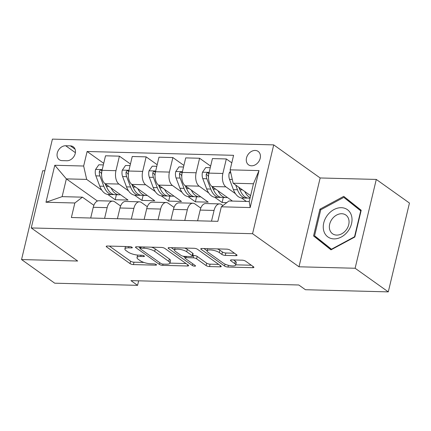 <?xml version="1.0" encoding="UTF-8"?>
<svg xmlns="http://www.w3.org/2000/svg" width="431" height="431" viewBox="0 0 431 431"><rect width="100%" height="100%" fill="white"/><g stroke="black" fill="none" stroke-linecap="round" stroke-linejoin="round"><path stroke-width="0.65" d="M132.064 247.297A1.772 0.517 -166.6 0 0 129.683 246.613L107.384 246.031A2.532 0.738 -166.6 0 0 106.22 246.37A2.532 0.738 -166.6 0 0 106.586 246.904L130.027 263.6A2.532 0.738 -166.6 0 0 133.427 264.586L155.726 265.162A1.772 0.517 -166.6 0 0 156.539 264.925A1.772 0.517 -166.6 0 0 156.286 264.553A1.772 0.517 -166.6 0 0 153.905 263.864L151.017 263.788A8.108 2.37 -166.6 0 1 140.134 260.647L138.184 259.257A8.108 2.37 -166.6 0 1 137.015 257.549A8.108 2.37 -166.6 0 1 140.732 256.461L143.62 256.537A1.772 0.517 -166.6 0 0 144.433 256.3A1.772 0.517 -166.6 0 0 144.175 255.928A1.772 0.517 -166.6 0 0 141.794 255.238L138.911 255.163A8.108 2.37 -166.6 0 1 128.023 252.022L126.073 250.626A8.108 2.37 -166.6 0 1 124.904 248.924A8.108 2.37 -166.6 0 1 128.621 247.836L131.509 247.911A1.772 0.517 -166.6 0 0 132.322 247.669A1.772 0.517 -166.6 0 0 132.064 247.297M255.19 150.446A8.259 6.406 -54.5 0 0 247.146 156.119A8.259 6.406 -54.5 0 0 248.563 164.852A8.259 6.406 -54.5 0 0 251.526 165.806A8.259 6.406 -54.5 0 0 259.564 160.133A8.259 6.406 -54.5 0 0 258.147 151.4A8.259 6.406 -54.5 0 0 255.19 150.446M235.886 255.68A2.532 0.738 -166.6 0 0 237.05 255.341A2.532 0.738 -166.6 0 0 236.684 254.807L230.106 250.12A2.532 0.738 -166.6 0 0 226.706 249.14L201.94 248.493A2.532 0.738 -166.6 0 0 200.776 248.832A2.532 0.738 -166.6 0 0 201.142 249.366L224.583 266.067A2.532 0.738 -166.6 0 0 227.983 267.048L252.749 267.694A2.532 0.738 -166.6 0 0 253.913 267.349A2.532 0.738 -166.6 0 0 253.547 266.821L245.6 261.159A2.532 0.738 -166.6 0 0 242.2 260.179L231.603 259.904A2.532 0.738 -166.6 0 0 230.44 260.243A2.532 0.738 -166.6 0 0 230.806 260.777L234.744 263.583A6.777 1.983 -166.6 0 1 235.719 265.006A6.777 1.983 -166.6 0 1 230.72 265.749A6.777 1.983 -166.6 0 1 223.517 263.287L208.087 252.297A6.777 1.983 -166.6 0 1 207.106 250.874A6.777 1.983 -166.6 0 1 212.111 250.125A6.777 1.983 -166.6 0 1 219.314 252.588L221.884 254.419A2.532 0.738 -166.6 0 0 225.289 255.405L235.886 255.68L236.177 254.446M298.995 266.789L355.122 268.254L388.288 291.879L409.45 203.055L376.285 179.431L320.152 177.965L273.723 144.886L252.561 233.71L298.995 266.789L320.152 177.965M44.862 170.795L42.712 170.735L21.55 259.559L77.682 261.024L31.247 227.945L252.561 233.71M21.55 259.559L54.715 283.189L137.575 285.344L138.653 280.823M388.288 291.879L305.428 289.718L298.796 284.993L130.943 280.619L137.575 285.344M164.831 248.418A2.532 0.738 -166.6 0 0 161.431 247.437L136.665 246.791A2.532 0.738 -166.6 0 0 135.501 247.135A2.532 0.738 -166.6 0 0 135.867 247.663L159.308 264.365A2.532 0.738 -166.6 0 0 162.708 265.345L187.474 265.992A2.532 0.738 -166.6 0 0 188.638 265.652A2.532 0.738 -166.6 0 0 188.272 265.119L164.831 248.418M169.302 247.642L194.069 248.288A2.532 0.738 -166.6 0 1 197.468 249.269L220.909 265.97A2.532 0.738 -166.6 0 1 221.275 266.503A2.532 0.738 -166.6 0 1 220.112 266.843L209.514 266.568A2.532 0.738 -166.6 0 1 206.11 265.582L196.606 258.81A2.532 0.738 -166.6 0 0 193.207 257.83L186.17 257.646A2.532 0.738 -166.6 0 0 185.012 257.986A2.532 0.738 -166.6 0 0 185.378 258.519L195.27 265.571A1.772 0.517 -166.6 0 1 195.529 265.943A1.772 0.517 -166.6 0 1 194.219 266.137A1.772 0.517 -166.6 0 1 192.334 265.491L168.505 248.515A2.532 0.738 -166.6 0 1 168.138 247.981A2.532 0.738 -166.6 0 1 169.302 247.642M62.129 160.628L66.837 160.752A8 6.206 -54.5 0 0 74.622 155.252A8 6.206 -54.5 0 0 73.248 146.793A8 6.206 -54.5 0 0 70.382 145.867L65.679 145.748A8 6.206 -54.5 0 0 57.889 151.249A8 6.206 -54.5 0 0 59.262 159.702A8 6.206 -54.5 0 0 62.129 160.628M273.723 144.886L52.41 139.121L31.247 227.945M97.438 201.018L66.358 178.876L62.129 196.638L82.44 197.172L74.843 202.99L71.384 217.515L217.86 221.335L221.319 206.81L228.915 200.986L249.226 201.514L253.46 183.751L233.144 183.223L250.621 195.669M74.843 202.99L45.977 202.241L54.785 165.272L83.652 166.021L86.674 179.404L101.824 190.2M103.72 163.333L87.116 151.496L83.652 166.021M87.116 151.496L233.586 155.316L230.127 169.841L258.993 170.59L250.185 207.559L221.319 206.81M355.122 268.254L376.285 179.431M107.793 194.456L115.196 199.725L128.023 200.059L105.072 183.708A10.322 5.775 91.5 0 1 102.055 170.326L105.514 155.801L119.414 156.162L115.955 170.687A10.322 5.775 91.5 0 0 118.972 184.069L128.551 190.895M86.674 179.404L66.358 178.876L54.785 165.272M231.792 162.843L226.329 158.953L222.87 173.472A10.322 5.775 91.5 0 0 225.887 186.855L235.466 193.681M241.441 197.937L246.36 201.444M226.329 158.953L212.429 158.586L208.97 173.111A10.322 5.775 91.5 0 0 211.987 186.494L232.46 201.078M214.708 197.242L222.11 202.511L226.765 202.635M210.635 166.118L199.601 158.252L196.137 172.777A10.322 5.775 91.5 0 0 199.16 186.16L208.739 192.986M199.601 158.252L185.702 157.891L182.243 172.416A10.322 5.775 91.5 0 0 185.26 185.799L208.211 202.15L195.378 201.816L196.574 196.805M183.908 165.418L172.869 157.557L169.41 172.082A10.322 5.775 91.5 0 0 172.432 185.465L182.011 192.291M187.981 196.541L195.378 201.816M172.869 157.557L158.974 157.196L155.51 171.721A10.322 5.775 91.5 0 0 158.533 185.104L181.483 201.455L168.65 201.115L169.846 196.11M157.18 164.723L146.141 156.862L142.683 171.387A10.322 5.775 91.5 0 0 145.7 184.77L155.279 191.59M161.253 195.846L168.65 201.115M146.141 156.862L132.242 156.501L128.783 171.021A10.322 5.775 91.5 0 0 131.8 184.403L154.751 200.754L141.923 200.42L143.114 195.41M134.526 195.151L141.923 200.42M93.866 205.312L82.44 197.172M120.594 206.007L114.743 201.837A10.322 5.775 91.5 0 0 112.723 201.121A10.322 5.775 91.5 0 0 107.147 207.656L104.593 218.382M147.327 206.702L141.47 202.532A10.322 5.775 91.5 0 0 139.45 201.816A10.322 5.775 91.5 0 0 133.874 208.356L131.32 219.077M174.054 207.403L168.198 203.227A10.322 5.775 91.5 0 0 166.177 202.511A10.322 5.775 91.5 0 0 160.601 209.051L158.048 219.772M200.781 208.098L194.925 203.928A10.322 5.775 91.5 0 0 192.91 203.211A10.322 5.775 91.5 0 0 187.334 209.746L184.775 220.473M222.962 205.549L221.653 204.623A10.322 5.775 91.5 0 0 219.638 203.906A10.322 5.775 91.5 0 0 214.062 210.447L211.508 221.168M115.196 199.725L116.386 194.715M130.448 164.028L119.414 156.162M112.723 201.121L98.823 200.76A10.322 5.775 91.5 0 0 93.247 207.295L90.693 218.021M139.45 201.816L125.55 201.455A10.322 5.775 91.5 0 0 119.974 207.99L117.421 218.716M166.177 202.511L152.278 202.15A10.322 5.775 91.5 0 0 146.707 208.69L144.148 219.411M192.91 203.211L179.01 202.845A10.322 5.775 91.5 0 0 173.434 209.385L170.881 220.106M219.638 203.906L205.738 203.545A10.322 5.775 91.5 0 0 200.162 210.08L197.608 220.807M222.11 202.511L223.301 197.5M233.144 183.223L230.127 169.841M62.129 196.638L45.977 202.241M258.993 170.59L253.46 183.751M250.185 207.559L249.226 201.514M361.194 210.263L343.744 196.353L319.926 209.191L313.552 235.94L330.997 249.851L354.821 237.012L361.194 210.263M348.965 200.512L348.539 200.738M319.231 239.458L319.123 239.911L331.353 249.662M319.123 239.911L313.552 235.94M320.766 209.789L319.926 209.191M125.48 246.5A8.108 2.37 -166.6 0 0 125.475 246.521L124.904 248.924M137.608 255.082A8.108 2.37 -166.6 0 0 137.586 255.152L137.015 257.549M109.377 246.079L130.598 261.202A2.532 0.738 -166.6 0 0 133.998 262.183L143.916 262.441M169.949 263.12L186.052 263.54M138.658 246.844L140.107 247.879M140.797 248.154A1.772 0.517 -166.6 0 0 139.983 248.391A1.772 0.517 -166.6 0 0 140.237 248.762L160.811 263.422A1.772 0.517 -166.6 0 0 163.193 264.106L166.237 264.187A8.108 2.37 -166.6 0 0 169.954 263.099A8.108 2.37 -166.6 0 0 168.785 261.391L154.724 251.375A8.108 2.37 -166.6 0 0 143.841 248.229L140.797 248.154L141.093 246.909M169.954 263.099L170.525 260.696A8.108 2.37 -166.6 0 0 169.356 258.993L168.785 261.391M151.518 247.178A8.108 2.37 -166.6 0 1 155.295 248.973L169.356 258.993M218.689 264.392L210.086 264.165L209.514 266.568M192.732 255.4L193.778 255.427A2.532 0.738 -166.6 0 1 197.177 256.413L206.681 263.185A2.532 0.738 -166.6 0 0 210.086 264.165M185.114 257.544L183.267 256.224M174.55 250.012L171.296 247.696M186.742 251.785A6.777 1.983 -166.6 0 0 179.538 249.323A6.777 1.983 -166.6 0 0 174.533 250.066A6.777 1.983 -166.6 0 0 175.514 251.494L180.95 255.362A2.532 0.738 -166.6 0 0 184.349 256.348L191.38 256.531A2.532 0.738 -166.6 0 0 192.544 256.192A2.532 0.738 -166.6 0 0 192.178 255.658L186.742 251.785L187.313 249.382A6.777 1.983 -166.6 0 0 184.603 248.04M192.544 256.192L193.115 253.789A2.532 0.738 -166.6 0 0 192.749 253.256L192.178 255.658M187.313 249.382L192.749 253.256M217.305 248.892A6.777 1.983 -166.6 0 1 219.885 250.19L222.455 252.022A2.532 0.738 -166.6 0 0 225.86 253.002L234.464 253.229M235.719 265.006L236.296 262.603A6.777 1.983 -166.6 0 0 235.315 261.181L234.744 263.583M233.597 259.952L235.315 261.181M235.762 264.833L251.327 265.237M203.933 248.547L207.122 250.82M103.343 164.911L98.812 164.793L95.531 169.539A6.837 3.825 91.5 0 0 95.876 175.87L99.766 186.165A19.74 11.044 91.5 0 0 108.477 194.51L112.539 194.613A19.74 11.044 91.5 0 0 113.827 194.516M111.123 188.018A19.74 11.044 91.5 0 0 119.166 194.79A19.74 11.044 91.5 0 0 120.481 194.683M101.878 171.177L101.441 170.293L100.665 170.051L99.825 170.45L99.329 171.56A6.837 3.825 91.5 0 0 99.944 175.972L103.828 186.267A19.74 11.044 91.5 0 0 112.539 194.613M106.635 186.941A16.389 9.164 -88.5 0 1 105.396 184.333L105.191 183.795M119.166 194.79L115.104 194.683A19.74 11.044 -88.5 0 1 106.392 186.337L105.525 184.032M101.581 174.237L101.511 174.038A3.486 1.95 -88.5 0 1 101.237 172.923L99.329 171.56M130.076 165.606L125.54 165.488L122.259 170.234A6.837 3.825 91.5 0 0 122.609 176.565L126.493 186.86A19.74 11.044 91.5 0 0 135.205 195.205L139.267 195.313A19.74 11.044 91.5 0 0 140.554 195.211M137.85 188.713A19.74 11.044 91.5 0 0 145.899 195.485A19.74 11.044 91.5 0 0 147.208 195.378M128.605 171.872L128.174 170.988L127.393 170.746L126.558 171.15L126.057 172.26A6.837 3.825 91.5 0 0 126.671 176.672L130.555 186.968A19.74 11.044 91.5 0 0 139.267 195.313M133.362 187.641A16.389 9.164 -88.5 0 1 132.123 185.034L131.918 184.49M145.899 195.485L141.831 195.378A19.74 11.044 -88.5 0 1 133.125 187.032L132.252 184.727M128.314 174.932L128.239 174.733A3.486 1.95 -88.5 0 1 127.964 173.618L126.057 172.26M156.803 166.301L152.267 166.183L148.986 170.929A6.837 3.825 91.5 0 0 149.336 177.26L153.22 187.555A19.74 11.044 91.5 0 0 161.932 195.9L165.994 196.008A19.74 11.044 91.5 0 0 167.282 195.906M164.577 189.408A19.74 11.044 91.5 0 0 172.626 196.18A19.74 11.044 91.5 0 0 173.935 196.078M155.332 172.572L154.901 171.683L154.12 171.441L153.285 171.845L152.784 172.955A6.837 3.825 91.5 0 0 153.398 177.367L157.288 187.663A19.74 11.044 91.5 0 0 165.994 196.008M160.09 188.336A16.389 9.164 -88.5 0 1 158.856 185.729L158.651 185.185M172.626 196.18L168.564 196.073A19.74 11.044 -88.5 0 1 159.853 187.727L158.98 185.422M155.041 175.627L154.966 175.433A3.486 1.95 -88.5 0 1 154.691 174.313L152.784 172.955M183.531 167.002L179 166.883L175.719 171.63A6.837 3.825 91.5 0 0 176.063 177.955L179.953 188.255A19.74 11.044 91.5 0 0 188.665 196.601L192.727 196.703A19.74 11.044 91.5 0 0 194.009 196.606M191.31 190.109A19.74 11.044 91.5 0 0 199.354 196.875A19.74 11.044 91.5 0 0 200.663 196.773M182.06 173.267L181.629 172.384L180.848 172.136L180.013 172.54L179.511 173.65A6.837 3.825 91.5 0 0 180.126 178.062L184.015 188.358A19.74 11.044 91.5 0 0 192.727 196.703M186.817 189.031A16.389 9.164 -88.5 0 1 185.583 186.424L185.378 185.885M199.354 196.875L195.291 196.773A19.74 11.044 -88.5 0 1 186.58 188.428L185.707 186.117M181.769 176.327L181.693 176.128A3.486 1.95 -88.5 0 1 181.424 175.013L179.511 173.65M210.258 167.697L205.727 167.578L202.446 172.325A6.837 3.825 91.5 0 0 202.791 178.655L206.681 188.95A19.74 11.044 91.5 0 0 215.392 197.296L219.454 197.403A19.74 11.044 91.5 0 0 220.742 197.301M218.038 190.804A19.74 11.044 91.5 0 0 226.081 197.576A19.74 11.044 91.5 0 0 227.39 197.468M208.793 173.962L208.356 173.079L207.58 172.836L206.74 173.235L206.244 174.345A6.837 3.825 91.5 0 0 206.858 178.757L210.743 189.058A19.74 11.044 91.5 0 0 219.454 197.403M213.55 189.726A16.389 9.164 -88.5 0 1 212.311 187.119L212.106 186.58M226.081 197.576L222.019 197.468A19.74 11.044 -88.5 0 1 213.307 189.123L212.44 186.817M208.496 177.022L208.421 176.823A3.486 1.95 -88.5 0 1 208.151 175.708L206.244 174.345M333.923 238.893A16.771 13.011 -54.5 0 0 351.534 223.651A16.771 13.011 -54.5 0 0 341.357 207.688A16.771 13.011 -54.5 0 0 323.74 222.929A16.771 13.011 -54.5 0 0 333.923 238.893M336.665 235.094A11.486 8.906 -54.5 0 0 347.844 227.196A11.486 8.906 -54.5 0 0 345.872 215.058A11.486 8.906 -54.5 0 0 341.751 213.728A11.486 8.906 -54.5 0 0 330.572 221.62A11.486 8.906 -54.5 0 0 332.543 233.764A11.486 8.906 -54.5 0 0 336.665 235.094M343.814 197.371L360.72 210.851L354.541 236.77L331.461 249.21L314.555 235.73L320.734 209.811L343.814 197.371L361.092 210.7M361.006 211.055L360.72 210.851M354.832 236.975L354.541 236.77M331.778 249.43L331.461 249.21M230.434 171.199L229.173 173.02A6.837 3.825 91.5 0 0 229.524 179.35L233.408 189.645A19.74 11.044 91.5 0 0 242.12 197.991L246.182 198.098A19.74 11.044 91.5 0 0 247.469 197.996M244.765 191.499A19.74 11.044 91.5 0 0 250.158 197.613M235.692 185.034L237.47 189.753A19.74 11.044 91.5 0 0 246.182 198.098M240.277 190.427A16.389 9.164 -88.5 0 1 239.038 187.819L238.833 187.275M250.018 198.195L248.746 198.163A19.74 11.044 -88.5 0 1 240.04 189.818L239.167 187.512M225.887 186.855L211.987 186.494M199.16 186.16L185.26 185.799M172.432 185.465L158.533 185.104M145.7 184.77L131.8 184.403M118.972 184.069L105.072 183.708M107.147 207.656L93.247 207.295M115.955 170.687L102.055 170.326M142.683 171.387L128.783 171.021M133.874 208.356L119.974 207.99M169.41 172.082L155.51 171.721M160.601 209.051L146.707 208.69M196.137 172.777L182.243 172.416M187.334 209.746L173.434 209.385M222.87 173.472L208.97 173.111M214.062 210.447L200.162 210.08M75.393 152.666L65.679 145.748M75.064 149.207L70.382 145.867M128.917 246.591L128.621 247.836M143.814 255.718L143.62 256.537M141.029 255.217L140.732 256.461M155.925 264.348L155.726 265.162M133.998 262.183L133.427 264.586M130.598 261.202L130.027 263.6M106.791 246.058L106.586 246.904M131.703 247.092L131.509 247.911M187.765 264.758L187.474 265.992M163.004 264.095L162.708 265.345M159.718 262.641L159.308 264.365M136.067 246.823L135.867 247.663M155.295 248.973L154.724 251.375M144.137 246.985L143.841 248.229M220.403 265.609L220.112 266.843M206.681 263.185L206.11 265.582M197.177 256.413L196.606 258.81M193.778 255.427L193.207 257.83M186.467 256.402L186.17 257.646M192.743 263.767L192.334 265.491M168.704 247.674L168.505 248.515M225.86 253.002L225.289 255.405M222.455 252.022L221.884 254.419M219.885 250.19L219.314 252.588M231.005 259.931L230.806 260.777M253.04 266.46L252.749 267.694M228.398 265.297L227.983 267.048M225.041 264.144L224.583 266.067M201.342 248.525L201.142 249.366M102.228 169.593L95.612 169.421M103.828 186.267L99.766 186.165M108.854 186.402L106.392 186.337M99.944 175.972L95.876 175.87M128.961 170.288L122.339 170.116M130.555 186.968L126.493 186.86M135.582 187.097L133.125 187.032M126.671 176.672L122.609 176.565M155.688 170.983L149.067 170.811M157.288 187.663L153.22 187.555M162.309 187.792L159.853 187.727M153.398 177.367L149.336 177.26M182.415 171.683L175.8 171.511M184.015 188.358L179.953 188.255M189.037 188.492L186.58 188.428M180.126 178.062L176.063 177.955M209.143 172.378L202.527 172.206M210.743 189.058L206.681 188.95M215.769 189.187L213.307 189.123M206.858 178.757L202.791 178.655M230.827 172.944L229.254 172.901M237.47 189.753L233.408 189.645M242.497 189.882L240.04 189.818M232.287 179.42L229.524 179.35M140.339 246.888L139.983 248.391M185.395 256.375L185.012 257.986M175.078 247.793L174.533 250.066M207.64 248.644L207.106 250.874"/></g></svg>
